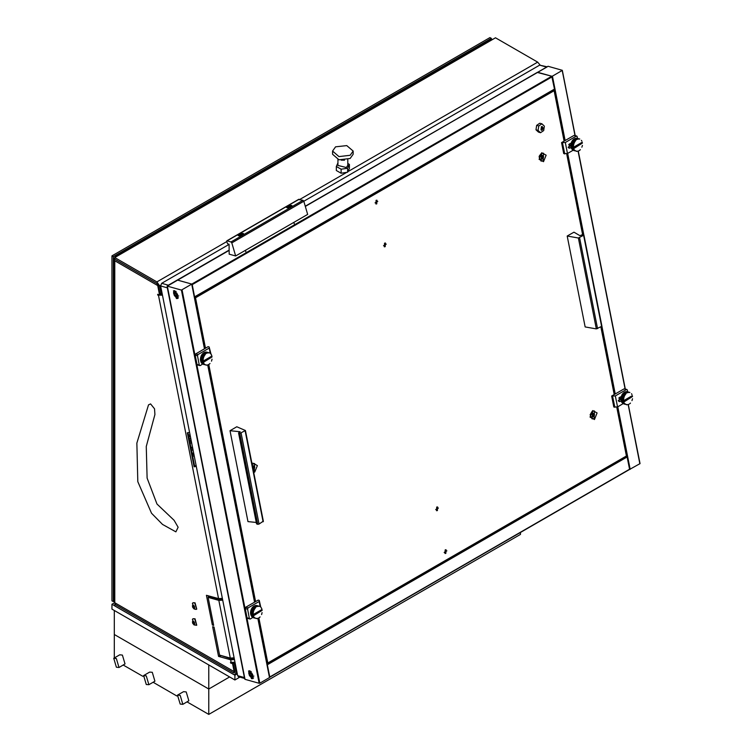 <?xml version="1.0" encoding="UTF-8"?>
<svg xmlns="http://www.w3.org/2000/svg" width="752" height="752" viewBox="0 0 752 752"><rect width="100%" height="100%" fill="white"/><g stroke="black" fill="none" stroke-linecap="round" stroke-linejoin="round"><path stroke-width="1.13" d="M244.757 678.473L238.516 676.725L237.66 675.644L244.362 677.514L244.861 678.417M167.329 286.813L167.32 287.79L160.618 285.91L237.66 675.644M160.618 285.91L161.652 283.363L229.059 244.447M298.619 199.543L302.99 200.342L303.808 201.292L539.645 65.133L546.789 66.749M547.221 66.872L305.237 206.217M229.097 250.172L168.354 285.243L161.652 283.363M167.32 287.79L244.362 677.514M543.517 161.718L546.178 155.203L541.75 152.778L539.099 159.292L543.517 161.718M253.725 472.444L254.702 472.068L257.363 465.554L252.935 463.129L252.023 463.834M594.484 419.494L597.135 412.98L592.717 410.554L590.057 417.069L594.484 419.494M445.861 553.378L446.049 549.75L445.175 549.881L444.987 553.519L445.861 553.378L444.987 553.519L445.175 549.881L446.049 549.75L445.861 553.378M437.401 510.561L437.579 506.933L436.705 507.064L436.527 510.702L437.401 510.561L436.527 510.702L436.705 507.064L437.579 506.933L437.401 510.561M385.231 246.665L385.409 243.028L384.535 243.169L384.357 246.806L385.231 246.665L384.357 246.806L384.535 243.169L385.409 243.028L385.231 246.665M376.761 203.848L376.949 200.211L376.075 200.352L375.887 203.98L376.761 203.848L375.887 203.98L376.075 200.352L376.949 200.211L376.761 203.848M564.132 141.132L554.168 90.719L552.786 90.325M258.791 617.928L259.459 617.486L258.857 617.956L267.768 663.02L626.378 455.975L616.696 407.048M614.234 394.546L600.829 326.782M582.612 234.596L566.604 153.634M554.168 90.719L195.558 297.754L194.533 297.463M267.768 663.02L266.734 662.728M195.558 297.754L205.531 348.176M208.069 364.823L209.366 364.081L208.765 364.541L255.624 601.581M182.069 289.971L259.807 683.192L259.12 683.295L181.382 290.075L551.761 76.243L537.68 72.305L305.312 206.462M537.436 72.446L551.761 76.243L554.506 89.338L194.608 297.04M552.184 76.77L192.192 284.604L194.608 296.843L554.6 89.009M192.192 284.604L191.845 284.106M229.097 250.463L177.688 280.139L191.769 284.077L177.538 280.148M267.016 664.138L626.905 456.361L626.106 456.135M617.138 406.973L629.65 469.455L269.752 677.157M627.328 456.887L267.336 664.73L269.752 676.96L629.744 469.126M267.336 664.73L267.045 664.26M250.012 670.84L248.583 670.963L251.563 678.708L252.992 678.595L250.012 670.84M174.868 290.723L173.439 290.845L176.419 298.591L177.848 298.469L174.868 290.723M181.382 290.075L167.311 286.136L244.992 679.103M177.688 280.139L167.311 286.136M259.807 683.192L269.498 677.599L257.804 618.464M259.12 683.295L245.049 679.357M257.87 618.426L269.498 677.599M628.24 404.595L640.018 463.58L629.603 469.483M574.979 135.52L562.28 70.35L548.067 66.308L537.68 72.305M562.129 70.538L552.438 76.131L565.175 140.539M551.761 76.243L552.438 76.131M176.109 291.372L173.533 292.876L174.351 295.536L176.128 297.378L178.722 295.903M173.533 292.688L174.295 290.639M178.45 297.839L176.297 297.463M174.962 292.443L174.596 294.023L175.761 295.959L177.293 296.316L177.66 294.728L176.494 292.791L174.962 292.443M176.382 292.772L174.596 294.023M176.325 293.026L177.594 294.991M177.491 294.963L175.761 295.959M251.253 671.489L248.677 672.993L249.495 675.653L251.271 677.496L253.866 676.02M248.686 672.805L249.438 670.756M253.593 677.956L251.441 677.58M250.106 672.561L249.739 674.14L250.905 676.076L252.437 676.433L252.804 674.845L251.638 672.908L250.106 672.561M251.535 672.89L249.739 674.14M251.469 673.143L252.747 675.108M252.634 675.08L250.905 676.076M542.925 129.024L543.047 127.727L540.914 129.175L542.953 128.959L541.205 130.265M542.267 126.496L543.076 128.489M542.22 130.077L542.305 126.515L541.337 126.712L541.252 130.284L542.22 130.077M535.969 129.786L536.646 125.349L539.776 123.206L541.891 123.807L544.354 126.101L543.677 130.547L540.547 132.681L538.423 132.089L535.969 129.786L538.084 130.378L540.547 132.681M541.891 123.807L538.761 125.941L538.084 130.378M536.646 125.349L538.761 125.941M230.056 430.689L240.198 431.742L238.525 432.926L239.775 433.406L245.434 430.511L236.767 426.807L230.056 430.689L248.019 521.568L256.216 522.424M256.658 523.505L257.739 524.285L259.102 524.078L263.209 521.202M578.344 238.017L567.196 236.043L573.917 232.161L579.905 235.62L582.65 234.605L583.9 235.094L578.344 238.017L596.308 328.897L585.169 326.923L567.196 236.043M601.6 325.766L601.581 326.349L596.308 328.897M262.166 610.342L253.584 615.728L250.858 614.967L253.584 615.728M250.952 614.995L253.631 615.738M253.612 615.803L253.574 616.433L250.989 615.352M252.249 617.072L254.815 617.665M254.872 617.712L252.343 617.26M253.612 617.871L256.018 618.341M256.084 618.36L256.686 618.464L256.028 618.548M256.761 618.473L257.391 618.435L256.733 618.633M258.162 618.238L258.791 617.947L258.18 618.332M259.525 617.439L260.089 616.913L259.572 617.448M262.119 612.626L261.574 614.581M261.621 608.33L261.856 609.035L261.527 608.302M261.217 607.635L261.527 608.293L261.085 607.607M255.689 605.482L258.707 606.366L255.511 605.586M254.232 605.933L257.306 606.601L253.997 606.14M258.81 606.159L256.3 605.529M256.404 605.482L259.496 606.309M257.372 606.309L254.74 605.792M254.956 605.633L257.748 606.206M251.121 609.75L253.866 610.351L253.584 611.179L250.895 610.427L251.168 609.628L250.952 610.239M253.368 610.915L253.537 610.427M250.82 610.699L253.556 611.273L253.368 612.119L250.679 611.367L250.877 610.521L250.707 611.207M253.123 611.884L253.236 611.376M252.992 612.861L253.349 612.213L253.255 613.068L250.548 612.654L253.245 613.162L253.255 613.999L250.576 613.247L253.255 613.999M250.548 612.654L250.557 613.153M252.973 613.829L252.963 613.331M250.679 611.367L253.048 612.354M250.632 611.677L250.576 612.184M253.715 609.985L251.234 609.571L253.913 610.323L254.27 609.487L253.903 610.267M254.167 609.111L254.759 608.697L254.317 609.402L251.629 608.65L253.941 609.524M251.525 608.847L251.309 609.308M255.295 607.625L252.578 607.268L255.323 607.992L254.815 608.622L252.127 607.87L254.815 608.622M252.578 607.268L252.277 607.644M254.693 608.321L254.994 607.945M252.879 606.949L255.624 607.315M255.953 607.052L253.311 606.667M253.537 606.375L256.31 606.808M252.127 607.936L254.43 608.688M252.014 608.011L251.751 608.434M253.029 614.534L253.264 614.093L252.522 614.61L250.651 614.093L252.522 614.61M250.613 613.284L253.001 614.29M250.585 613.613L250.651 614.093M250.726 614.168L253.471 615.371M252.841 606.996L250.858 614.967M253.988 617.129L251.572 616.452L253.762 616.781M254.486 617.702L251.807 616.743L254.223 617.42M262.175 610.229L261.47 609.778M261.997 609.477L253.302 614.497M260.709 607.061L259.224 600.369L258.218 600.087L245.763 607.278L248.104 607.936L247.587 609.214L249.42 618.473L250.284 618.952L252.775 617.505M251.638 608.716L254.317 609.468M252.691 607.249L255.37 608.001M250.707 611.414L253.386 612.166M250.604 612.354L253.283 613.106M250.914 610.483L253.603 611.235M261.64 610.079L252.663 615.258M260.192 606.648L259.186 601.544L248.104 607.936M259.186 601.544L259.224 600.369M247.587 609.214L245.246 608.556L247.07 617.815L249.42 618.473M247.934 618.294L247.07 617.815M245.246 608.556L245.763 607.278M632.545 396.511L623.953 401.897L621.227 401.126L623.953 401.897M621.321 401.154L624 401.906M623.981 401.972L623.953 402.602L621.359 401.521M622.618 403.241L625.194 403.833M625.25 403.88L622.712 403.429M623.981 404.031L626.388 404.51M626.454 404.529L627.065 404.632L626.397 404.717M627.13 404.642L627.76 404.604L627.102 404.792M628.54 404.407L629.161 404.115L628.55 404.501M629.894 403.608L630.458 403.081L629.95 403.617M631.99 400.628L632.498 398.795M632 394.499L631.464 393.766M631.586 393.804L631.934 394.527M626.059 391.651L629.086 392.535L625.89 391.754M624.611 392.102L627.676 392.77L624.367 392.328M629.189 392.328L626.67 391.698M626.773 391.651L629.875 392.478M627.741 392.478L625.109 391.961M625.326 391.801L628.117 392.375M621.5 395.919L624.235 396.52L623.953 397.338L621.274 396.595L621.547 395.796L621.331 396.407M623.746 397.084L623.906 396.595M621.199 396.868L623.925 397.432L623.737 398.287L621.058 397.535L621.246 396.689L621.086 397.376M623.502 398.052L623.615 397.545M623.361 399.03L623.718 398.381L623.624 399.237L620.926 398.823L623.624 399.331L623.624 400.167L620.945 399.415L623.624 400.167M620.926 398.823L620.926 399.321M623.342 399.998L623.342 399.5M621.058 397.535L623.417 398.522M621.002 397.846L620.945 398.353M624.094 396.154L621.603 395.74L624.282 396.492L624.639 395.655L624.273 396.426M624.536 395.279L625.128 394.866L624.686 395.571L622.12 394.603L621.895 395.016L624.31 395.693M621.895 395.016L621.678 395.477M625.664 393.794L622.957 393.437L625.692 394.161L625.185 394.791L622.506 394.039L625.185 394.791M622.957 393.437L622.656 393.813M625.062 394.49L625.373 394.114M623.248 393.117L626.002 393.484M626.322 393.221L623.681 392.835M623.906 392.544L626.679 392.967M622.496 394.104L624.799 394.856M622.383 394.18L622.12 394.603M623.399 400.703L623.634 400.261L622.9 400.778L621.02 400.252L622.9 400.778M620.983 399.453L623.37 400.449M620.955 399.782L621.02 400.252M621.096 400.337L623.85 401.53M623.211 393.164L621.227 401.126M624.357 403.298L621.725 402.273L624.141 402.95M624.865 403.871L622.449 403.194L624.592 403.589M632.545 396.398L631.84 395.947M632.366 395.637L623.671 400.656M622.007 394.885L624.696 395.637M623.06 393.418L625.749 394.161M621.077 397.582L623.765 398.334M620.973 398.522L623.662 399.274M621.293 396.652L623.972 397.394M632.009 396.248L623.041 401.427M617.542 406.917L613.811 407.058L611.63 396.05L615.362 395.9L617.542 406.917L623.145 403.674M614.816 407.34L612.636 396.323M627.676 391.858L627.309 389.978L626.444 389.508L615.362 395.9M626.444 389.508L624.094 388.85L611.63 396.05M620.466 396.906L619.357 397.545L619.15 401.634L621.152 400.882M618.219 400.572L620.466 399.265M624.094 388.85L626.877 389.442M243.93 234.079L243.112 233.505L237.895 235.273M302.99 200.342L243.789 234.521L243.075 233.327L238.224 234.408L237.876 235.188L238.713 235.846L241.74 235.705L230.996 241.909L231.813 242.849L235.63 256L229.125 254.176L229.059 244.231L227.715 243.855L226.615 241.505L227.113 240.819L230.996 241.909M243.789 234.521L241.74 235.705M292.396 206.104L291.569 205.531L286.352 207.298M292.246 206.546L291.541 205.352L288.007 205.663L286.333 207.214L287.179 207.872L290.197 207.721M231.813 242.849L303.808 201.282L307.624 214.433L235.63 256M582.443 143.106L573.861 148.482L571.125 147.721L573.861 148.482M571.229 147.749L573.908 148.501M573.889 148.567L573.851 149.187L571.266 148.106M572.526 149.836L575.092 150.428M575.148 150.475L572.62 150.015M573.889 150.626L576.295 151.096M576.361 151.114L576.963 151.218L576.305 151.302M577.038 151.227L577.658 151.19L577.01 151.387M578.438 150.992L579.172 150.72L578.457 151.086M579.134 150.663L579.736 150.24L579.172 150.72M579.801 150.193L580.365 149.667L579.848 150.203M581.898 147.213L582.396 145.38M581.898 141.085L581.362 140.361M581.484 140.398L581.841 141.113M575.957 138.236L578.984 139.129L575.788 138.34M574.509 138.688L577.583 139.355L574.274 138.913M579.087 138.913L576.577 138.283M576.671 138.236L579.773 139.064M577.649 139.064L575.017 138.547M575.233 138.387L578.025 138.96M571.398 142.504L574.143 143.106L573.861 143.933L571.172 143.181L571.445 142.382L571.229 142.993M573.644 143.67L573.814 143.181M571.097 143.453L573.832 144.027L573.635 144.873L570.956 144.121L571.144 143.275L570.984 143.961M573.4 144.638L573.513 144.13M573.268 145.615L573.626 144.967L573.532 145.822L570.824 145.409L573.522 145.916L573.532 146.753L570.853 146.001L573.532 146.753M570.824 145.409L570.834 145.907M573.24 146.584L573.24 146.085M570.956 144.121L573.325 145.108M570.909 144.431L570.853 144.939M573.992 142.739L571.511 142.325L574.19 143.077L574.547 142.241L574.18 143.021M574.434 141.865L575.036 141.451L574.594 142.156L571.858 141.489L574.218 142.278M571.802 141.602L571.576 142.062M575.571 140.38L572.855 140.022L575.6 140.746L575.092 141.376L572.404 140.624L575.092 141.376M572.855 140.022L572.554 140.398M574.97 141.075L575.271 140.699M573.156 139.703L575.9 140.069M576.229 139.806L573.588 139.421M573.814 139.129L576.587 139.562M572.404 140.69L574.707 141.442M572.291 140.765L572.028 141.188M573.306 147.289L573.532 146.847L572.798 147.373L570.928 146.847L572.798 147.373M570.89 146.038L573.278 147.044M570.862 146.367L570.928 146.847M571.003 146.922L573.748 148.125M573.118 139.759L571.125 147.721M574.265 149.883L571.623 148.858L574.039 149.535M574.763 150.456L572.347 149.78L574.49 150.174M582.452 142.983L581.747 142.532M582.274 142.231L573.579 147.251M570.881 145.117L573.522 145.916M571.915 141.47L574.594 142.222M572.968 140.004L575.647 140.756M570.984 144.168L573.663 144.92M571.191 143.237L573.879 143.989M581.916 142.833L572.939 148.012M567.44 153.502L563.718 153.643L561.537 142.636L565.269 142.495L567.44 153.502L573.052 150.268M564.724 153.925L562.543 142.918M577.583 138.453L577.207 136.573L576.342 136.093L565.269 142.495M576.342 136.093L574.002 135.435L561.537 142.636M570.364 143.491L569.255 144.13L569.048 148.219L571.059 147.477M568.127 147.157L570.373 145.86M574.002 135.435L576.784 136.027M210.099 353.243L209.131 346.954L208.125 346.672L195.661 353.872L198.011 354.521L197.494 355.799L199.318 365.058L200.182 365.538L202.683 364.1M209.131 346.954L210.992 354.192M209.084 348.129L198.011 354.521M197.494 355.799L195.144 355.141L196.977 364.4L199.318 365.058M197.842 364.88L196.977 364.4M195.144 355.141L195.661 353.872M212.073 356.937L203.491 362.314L200.756 361.552L203.529 362.332L203.811 363.066L201.066 362.342L203.51 362.398M202.147 363.667L204.723 364.259M204.779 364.306L202.25 363.846M203.519 364.457L205.926 364.936M205.992 364.955L206.593 365.058L205.935 365.134M206.659 365.058L207.289 365.03L206.631 365.218M208.765 364.494L208.078 364.917M209.432 364.024L209.987 363.498L209.479 364.043M212.026 359.212L211.472 361.167M211.528 354.925L211.763 355.621L211.425 354.897M211.115 354.23L211.434 354.878L211.049 354.295M205.587 352.068L208.614 352.961L205.418 352.171M204.14 352.519L207.214 353.186L203.905 352.735M208.718 352.744L206.198 352.115M206.302 352.068L209.404 352.895M207.27 352.895L204.638 352.378M204.864 352.218L207.655 352.801M201.028 356.335L203.764 356.937L203.482 357.764L200.803 357.012L201.075 356.213L200.859 356.824M203.275 357.501L203.444 357.012M200.728 357.294L203.454 357.858L203.266 358.704L200.587 357.952L200.775 357.106L200.615 357.792M203.031 358.469L203.143 357.961M202.89 359.447L203.247 358.798L203.153 359.653L200.455 359.24L203.153 359.747L203.153 360.584L200.474 359.841L203.153 360.584M200.455 359.24L200.455 359.747M202.871 360.415L202.871 359.917M200.587 357.952L202.946 358.939M200.54 358.272L200.483 358.779M203.623 356.57L201.132 356.166L203.811 356.909L204.168 356.072L203.801 356.852M204.065 355.696L204.657 355.282L204.215 355.997L201.649 355.019L201.423 355.433L203.839 356.11M201.423 355.433L201.207 355.893M205.193 354.211L202.485 353.863L205.221 354.587L204.713 355.207L202.034 354.455L204.713 355.207M202.485 353.863L202.185 354.23M204.591 354.906L204.901 354.53M202.786 353.543L205.531 353.901M205.851 353.637L203.209 353.252M203.444 352.961L206.208 353.393M202.034 354.521L204.328 355.273M201.921 354.606L201.649 355.019M202.927 361.12L203.162 360.678L202.429 361.204L200.549 360.678L202.429 361.204M200.511 359.87L202.899 360.875M200.493 360.199L200.549 360.678M200.634 360.753L203.378 361.956M202.749 353.59L200.756 361.552M203.895 363.714L201.48 363.037L203.67 363.366M204.394 364.288L201.978 363.62L204.121 364.006M212.073 356.815L211.368 356.363M211.895 356.063L203.2 361.082M211.002 354.239L210.616 353.647M201.536 355.311L204.224 356.053M202.589 353.835L205.277 354.587M200.615 358.008L203.294 358.751M200.511 358.948L203.19 359.7M200.822 357.068L203.501 357.82M211.538 356.664L202.57 361.844M446.867 550.849L444.169 552.41L446.867 550.849M543.32 153.173L541.318 153.408L539.457 155.72L539.128 156.895L541.102 161.078M543.104 155.589L542.042 155.448L541.243 156.66L541.468 158.785L542.54 158.926L543.405 157.723L543.104 155.589M541.872 158.446L542.446 155.786M541.656 153.502L541.271 161.135L543.104 160.843L543.489 153.211L541.656 153.502M594.277 410.959L592.285 411.194L590.085 414.681L592.068 418.864M594.061 413.374L592.999 413.233L592.2 414.446L592.435 416.57L593.497 416.711L594.371 415.499L594.061 413.374M592.839 416.223L593.403 413.562M592.614 411.288L592.228 418.911L594.071 418.629L594.447 410.996L592.614 411.288M254.505 463.523L252.061 464.059M253.029 468.938L253.715 469.276L254.759 467.274L254.467 465.911L253.217 465.798L252.634 466.954M253.057 468.787L253.621 466.127M253.537 471.495L254.289 471.194L254.674 463.561L252.127 464.388M288.166 206.95L289.445 207.308L290.695 206.687L289.398 206.292L288.166 206.95M290.479 207.646L292.03 206.264L291.297 205.691L286.747 207.308L288.43 208.003M288.843 206.443L289.003 207.232L288.843 206.443M622.167 394.527L620.926 398.974M572.075 141.113L570.824 145.559M251.798 608.359L250.548 612.805M201.696 354.944L200.455 359.4M377.767 201.32L375.069 202.88L377.767 201.32M386.237 244.137L383.529 245.697L386.237 244.137M438.407 508.032L435.699 509.593L438.407 508.032M239.7 234.925L240.988 235.282L242.238 234.671L240.941 234.276L239.7 234.925M242.012 235.62L243.573 234.239L242.84 233.665L238.29 235.291L239.973 235.978M240.386 234.427L240.546 235.216L240.386 234.427M189.57 432.372L187.342 432.748L194.091 466.832L196.31 466.456M160.843 293.571L159.556 294.869L157.619 294.323L157.788 295.198L162.441 295.151M222.395 598.432L218.512 598.63L206.452 595.264L212.337 624.978L213.671 625.344L208.135 597.379L218.86 600.378L222.742 600.181M188.038 432.691L194.618 465.949L196.14 465.62M159.988 294.615L162.272 294.305M234.145 657.859L230.281 658.056L219.556 655.058L214.019 627.093L212.675 626.717L218.559 656.43L230.629 659.805L234.492 659.607M159.556 294.869L157.723 285.591L114.755 260.784L113.608 259.186L113.608 601.083L114.755 602.681L234.173 671.63L232.594 663.649L230.648 663.114L230.479 662.239L231.146 662.427L230.629 659.805M219.847 655.142L232.011 659.006L234.323 658.78M156.914 283.523L116.137 259.985M208.078 595.716L208.379 597.238M208.135 597.379L209.517 596.58L220.242 599.579L222.573 599.344M235.009 662.23L231.146 662.427M347.932 171.635L537.661 62.096L495.512 37.76L492.739 39.358L490.783 39.16L115.564 255.793L117.528 255.99L492.739 39.358M156.905 281.925L159.584 285.873L161.125 293.647L159.791 293.271L158.249 285.497L156.905 283.523L114.755 259.186L114.755 257.588L156.905 281.925L226.653 241.655M115.564 255.793L114.755 257.588L117.528 255.99M233.374 672.767L114.755 604.279L114.755 605.877L233.374 674.365L235.329 674.563L236.053 671.912L234.351 663.32L233.007 662.944L234.718 671.545L234.351 672.861L233.374 672.767L234.756 671.968M220.665 655.838L219.904 655.396M114.755 604.279L116.137 603.48M233.092 663.367L232.594 663.649M234.173 671.63L234.671 671.339M157.723 285.591L158.202 285.318M114.755 257.588L113.608 259.186M231.654 662.531L230.648 663.114M158.747 294.643L157.788 295.198M235.132 662.869L234.351 663.32M233.787 662.493L233.007 662.944M537.661 62.096L540.021 64.982M161.125 293.647L162.037 293.12M212.337 624.978L213.474 624.32M218.559 656.43L219.951 655.631M194.091 466.832L194.618 465.949M113.373 256.629L113.373 601.647L111.982 600.848L111.982 255.83L113.373 256.629L491.357 38.399L491.357 38.991M111.982 255.83L489.975 37.6L491.357 38.399M114.755 260.784L114.755 602.681L111.982 604.279L111.982 609.082L234.868 680.024L239.897 677.12M111.982 604.279L234.868 675.23L234.868 680.024M234.868 675.23L237.303 673.82M219.96 599.494L221.417 598.658M114.323 610.427L114.323 634.5L208.746 689.02L229.595 676.979L208.746 689.02L208.746 714.4L187.041 701.87M208.746 664.947L208.746 689.02L114.323 634.5L114.323 657.944M190.04 434.75L188.592 435.493M218.597 599.118L218.531 598.63M216.285 598.47L216.228 597.99M188.799 436.564L190.491 437.034M190.858 438.914L189.175 438.444M192.023 452.826L193.894 454.246M191.44 449.903L192.709 450.138L192.719 448.606L190.923 447.28M190.059 442.909L191.328 443.144L191.506 442.486L190.491 440.55L189.542 440.287M190.876 447.026L192.597 447.684M189.485 440.033L191.215 440.691M190.209 435.624L188.743 436.282M341.211 160.129L344.519 160.129M350.131 155.269L338.926 156.557L332.581 151.067L335.599 146.875L346.794 145.587L353.139 151.067L350.131 155.269M353.139 151.067L353.139 154.273L350.131 158.465L338.926 159.753L332.581 154.273L332.581 151.067M337.968 159.49L337.968 165.459L346.324 167.461L347.762 165.459L347.762 159.49M337.968 162.902L336.313 166.474L341.107 169.247L347.659 168.232L349.417 164.444L347.762 163.494M336.313 166.474L336.313 170.469L341.107 173.242L347.659 172.227L349.417 168.448L349.417 164.444M341.107 169.247L341.107 173.242M347.659 168.232L347.659 172.227M154.874 414.493L154.545 408.787L150.55 403.899L148.529 404.849L136.836 443.144L137.823 481.665L151.49 513.24L162.507 524.454L175.883 531.805L178.139 527.255L174.097 520.328L157.027 504.056L147.082 478.046L146.273 446.453L154.874 414.493M192.86 621.462L192.615 623.164L193.537 624.31L194.665 624.245L194.354 622.299L193.33 621.171L192.86 621.462M193.424 621.904L194.514 623.662M193.537 621.161L193.537 624.329L193.537 621.161M194.796 618.981L196.657 625.241L194.063 624.874L192.409 619.375L192.935 618.802L194.796 618.981M196.78 625.156L195.059 618.83L193.076 618.727M193.537 621.265L192.493 622.43M192.86 605.473L192.615 607.174L193.537 608.321L194.665 608.255L194.354 606.309L193.33 605.181L192.86 605.473M193.424 605.915L194.514 607.682M193.537 605.172L193.537 608.34L193.537 605.172M194.796 602.991L196.657 609.252L195.896 609.43L194.063 608.885L192.409 603.386L192.935 602.813L194.796 602.991M196.78 609.167L195.059 602.841L193.076 602.747M193.537 605.275L192.493 606.441M146.226 675.822L148.868 684.715L146.226 684.461L143.585 675.569L146.226 675.822M148.868 684.715L154.94 681.209L152.299 672.316L149.657 672.062L143.585 675.569M180.16 695.421L182.802 704.314L180.16 704.051L177.519 695.158L180.16 695.421M182.802 704.314L188.884 700.808L186.242 691.915L183.591 691.652L177.519 695.158M116.334 658.564L118.976 667.456L116.334 667.203L113.693 658.31L116.334 658.564M118.976 667.456L125.048 663.95L122.407 655.058L119.765 654.804L113.693 658.31M176.786 695.948L153.098 682.271M142.842 676.349L123.206 665.012M520.506 532.463L520.506 534.399L208.746 714.4M546.347 67.013L539.645 65.133M254.59 602.183L207.712 365.049M204.488 348.768L191.76 284.369M191.816 284.331L204.553 348.74M207.768 365.021L254.646 602.145M639.867 463.768L628.183 404.632M625.072 388.934L578.081 151.218M567.704 153.352L583.843 234.991M601.854 326.086L615.268 393.945M617.806 406.766L630.176 469.361M562.195 70.5L575.054 135.539M578.147 151.19L625.147 388.953M614.638 394.311L601.243 326.547M583.091 234.727L567.046 153.568M564.545 140.897L554.365 89.422M238.788 433.133L256.761 524.012M239.775 433.406L257.739 524.285M241.138 433.199L259.102 524.078M245.143 430.887L263.106 521.766M601.581 326.349L583.608 235.47M597.577 328.662L579.613 237.782M618.388 400.985L620.127 401.474M238.224 234.408L227.113 240.819M286.681 206.433L239.55 233.646M299.117 199.252L288.007 205.663M568.296 147.58L570.035 148.059M542.399 157.441L543.405 157.723M541.938 158.146L542.944 158.428M541.29 158.54L541.75 158.672M542.408 155.852L543.414 156.134M542.568 156.642L543.574 156.924M593.366 415.217L594.371 415.499M592.905 415.922L593.911 416.204M592.247 416.326L592.717 416.458M593.375 413.638L594.381 413.92M593.525 414.427L594.531 414.7M253.584 467.791L254.59 468.064M253.123 468.487L254.129 468.769M253.593 466.202L254.599 466.484M253.753 466.992L254.759 467.274M289.586 207.261L289.398 206.292M290.122 206.941L289.99 206.274M241.129 235.235L240.941 234.276M241.665 234.915L241.533 234.248M218.512 598.63L158.456 295.386M230.281 658.056L218.86 600.378M299.775 199.44L346.634 172.387M236.833 671.461L236.053 671.912M159.584 285.873L160.58 285.299M193.988 454.734L192.39 454.687M194.251 456.05L192.662 456.05M193.762 622.6L192.719 623.201M192.907 621.49L192.437 621.754M194.289 623.258L193.255 623.859M193.762 606.61L192.719 607.212M192.907 605.501L192.437 605.774M194.289 607.278L193.255 607.87M537.52 72.314L305.293 206.396M229.097 250.378L177.585 280.12M554.506 89.338L194.524 297.172M629.65 469.455L269.667 677.289M191.901 284.181L204.657 348.674M207.872 364.946L254.749 602.089M257.964 618.36L269.639 677.411M167.17 286.033L244.908 679.253M562.28 70.35L575.167 135.576M578.241 151.114L625.269 388.991M628.343 404.529L640.018 463.58M238.525 432.926L256.488 523.806M245.434 430.511L263.397 521.39M601.873 325.973L583.9 235.094M249.852 619.018L247.502 618.36M618.802 398.015L620.353 398.447M298.798 199.28L226.803 240.847M568.709 144.6L570.251 145.042M199.75 365.604L197.4 364.946M541.308 158.287L542.145 158.522M541.882 155.626L542.615 155.833M592.275 416.063L593.102 416.298M592.839 413.403L593.572 413.609M253.057 465.977L253.8 466.174M294.239 223.739L293.957 222.319M245.782 251.723L245.5 250.303M235.329 674.563L237.228 673.463M189.993 434.543L189.147 435.032M193.508 621.857L192.465 622.449M194.58 623.634L193.931 624M193.593 621.227L193.142 621.49M193.508 605.868L192.465 606.46M194.58 607.644L193.931 608.011M193.593 605.238L193.142 605.501"/></g></svg>
